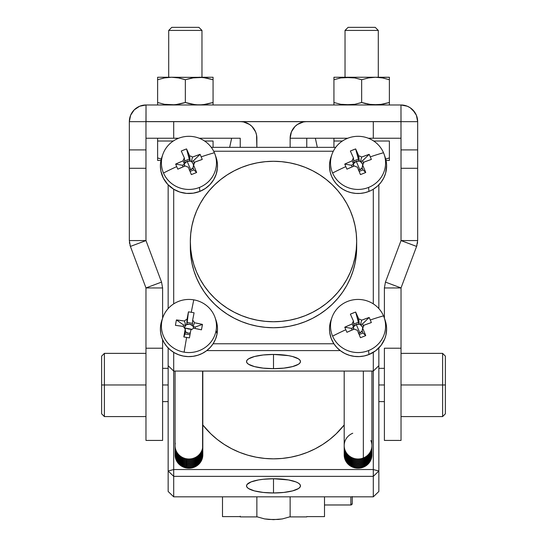 <?xml version="1.0" encoding="UTF-8"?>
<svg xmlns="http://www.w3.org/2000/svg" width="547" height="547" viewBox="0 0 547 547"><rect width="100%" height="100%" fill="white"/><g stroke="black" fill="none" stroke-linecap="round" stroke-linejoin="round"><path stroke-width="0.82" d="M324.508 504.984L350.846 504.984L324.508 504.963L350.846 504.963L350.846 496.826L350.846 504.963A1.388 1.388 -0 0 0 352.234 503.582L352.234 496.826M222.492 496.826L222.492 516.621L222.492 496.826M222.492 516.621L240.236 516.621L240.236 516.183M352.234 503.308L352.234 496.539M350.846 504.984L352.234 503.596A1.388 1.388 180 0 1 350.846 504.963M324.508 496.826L324.508 516.621L324.508 496.826M290.136 496.826L290.136 516.758L282.389 518.918L273.5 519.65L264.591 518.912L256.864 516.758L256.864 496.826L256.864 516.758L264.591 518.912L268.933 519.465L278.04 519.465L282.389 518.918L290.136 516.758L290.136 496.826L290.136 516.901L290.136 503.384M256.864 503.384L256.864 516.901L240.236 516.901M317.335 147.355L315.359 138.241L317.335 147.355M231.641 138.241L229.665 147.355L231.641 138.241M384.391 384.972L378.845 384.972L384.391 384.972M168.155 384.972L162.609 384.972L168.155 384.972M201.973 77.25L201.973 30.427L168.708 30.427L168.708 77.25L168.708 30.427L201.973 30.427L198.903 27.35L171.785 27.35L168.708 30.427L171.785 27.35L198.903 27.35L201.973 30.427L201.973 77.25M389.382 141.017L389.382 157.946L385.703 159.04L389.382 157.946L389.382 141.017L375.522 141.017L389.382 141.017M333.937 138.241L333.937 147.355L333.937 141.017L342.408 141.017L333.937 141.017L333.937 138.241M401.026 440.424L384.391 440.424L401.026 440.424L401.026 348.22L384.391 348.22L384.391 440.424L384.391 348.22L401.026 348.22L401.026 287.954L401.026 440.424M378.292 30.427L375.215 27.35L348.097 27.35L345.027 30.427L378.292 30.427L345.027 30.427L345.027 77.25L345.027 30.427L348.097 27.35L375.215 27.35L378.292 30.427L378.292 77.25L378.292 30.427M442.612 384.972L442.612 416.582L442.612 384.972L401.026 384.972L442.612 384.972L442.612 353.369L442.612 384.972L445.381 384.972L442.612 384.972M445.381 413.805L445.381 356.145L445.381 413.805L442.612 416.582L401.026 416.582M145.974 384.972L104.388 384.972L104.388 416.582L104.388 384.972L101.619 384.972L101.619 413.805L101.619 384.972L104.388 384.972L104.388 353.369L104.388 384.972L145.974 384.972M213.063 141.017L213.063 147.355L213.063 141.017L204.592 141.017L213.063 141.017M157.618 138.241L157.618 141.017L173.303 141.017L157.618 141.017L157.618 138.241M157.618 160.25L157.618 141.017L157.618 157.946L161.297 159.04L157.618 157.946L157.618 160.421L161.331 160.421M157.618 160.421L160.968 160.421M240.236 138.241L240.236 147.355L240.236 138.241L199.252 138.241L240.236 138.241M255.599 131.875L251.996 126.48L255.599 131.875L256.55 135L256.864 147.355L256.864 138.241A16.636 16.636 0 0 0 240.236 121.605L243.477 121.926L249.473 124.408L246.601 122.877M178.643 138.241L173.7 138.241L173.7 121.605L173.7 138.241L178.643 138.241M249.473 124.408L251.996 126.48M306.764 121.605L303.523 121.926L306.764 121.605A16.636 16.636 0 0 0 290.136 138.241L290.136 147.355L290.136 138.241L347.748 138.241L306.764 138.241L306.764 147.355L306.764 138.241L290.136 138.241L291.401 131.875L295.004 126.48L297.527 124.408L295.004 126.48M303.523 121.926L297.527 124.408L303.523 121.926M373.3 121.605L373.3 138.241L368.357 138.241L401.026 138.241L373.3 138.241L373.3 121.605M162.609 440.356L162.609 348.22L145.974 348.22L145.974 440.424L162.609 440.424L162.609 339.714L162.609 348.22L145.974 348.22L145.974 287.954L162.609 287.954L161.543 282.095L145.974 287.934L130.405 246.423L129.338 240.564L129.338 168.285L145.974 168.285L145.974 240.564L129.338 240.564L130.405 246.423L145.981 240.584L129.338 240.564L129.338 121.666L145.974 121.666L145.974 149.912L129.338 149.912L145.974 149.912L145.974 168.285L129.338 168.285L129.338 121.666A16.69 16.69 0 0 1 146.028 104.976L400.972 104.976A16.69 16.69 0 0 1 417.662 121.666L417.662 240.564L416.595 246.423L401.026 287.934L385.457 282.095L401.019 240.584L401.026 168.285L401.026 240.564L416.595 246.423L401.026 287.934L385.457 282.095L401.019 240.584L417.662 240.564L401.019 240.584L416.595 246.423L417.662 240.564L417.662 168.285L401.026 168.285L401.026 149.912L417.662 149.912L417.662 168.285L401.026 168.285L400.972 121.605L146.028 121.605L146.028 104.976L139.642 106.241L134.227 109.865L130.61 115.273L129.338 121.666L145.974 121.666L146.028 104.976L400.972 104.976L401.026 149.912L417.662 149.912L417.662 121.666L401.026 121.666L417.662 121.666L416.39 115.273L414.845 112.388L410.243 107.786L407.358 106.241L400.972 104.976L401.013 121.625M145.974 138.241L173.7 138.241L145.974 138.241M184.455 79.438L178.513 77.927L185.344 79.725L194.582 77.544L202.732 77.421L171.478 77.25L178.479 77.92L185.344 79.725L178.493 77.92L171.478 77.25L157.618 77.25L157.618 79.725L164.469 77.92L171.478 77.25L157.618 77.25L157.618 79.725L157.618 77.92M175.286 77.448L178.479 77.92L171.478 77.25L164.483 77.913L157.618 79.725L157.618 104.306L157.632 79.718M213.063 77.25L213.063 77.92L213.063 77.25L199.204 77.25L206.212 77.92L202.732 77.421L213.063 79.725L213.063 77.25L174.999 77.421M165.536 77.736L171.478 77.25L165.536 77.736M166.903 104.689L171.478 104.976L165.536 104.491M157.618 104.976L157.618 102.501L164.469 104.306L157.618 102.501L164.469 104.306L175.006 104.805L164.469 104.306M213.009 102.515L213.063 104.976L213.063 102.501L202.732 104.805L195.703 104.805L185.344 102.501L175.006 104.805M206.212 104.306L199.204 104.976L206.212 104.306L199.204 104.976L192.216 104.313L185.344 102.501L178.513 104.299L184.448 102.788M171.478 104.976L178.5 104.306L185.344 102.501L185.344 79.725L192.202 77.92L199.204 77.25L206.24 77.927L213.063 79.725L213.063 102.501L206.24 104.299L199.204 104.976L194.582 104.682M198.814 104.969L199.204 104.976M189.337 103.677L185.344 102.501L185.344 79.725L192.216 77.913L202.773 77.428M213.063 77.421L213.063 104.306M192.927 104.436L192.223 104.313M178.493 104.306L185.344 102.501M213.063 102.501L206.24 104.299M101.619 356.145L101.619 384.972L101.619 356.145L104.388 353.369L145.974 353.369M372.001 77.421L370.893 77.544L372.001 77.421M360.767 79.438L354.832 77.927L361.656 79.725L368.534 77.913L375.522 77.25L382.531 77.92L389.382 79.725L389.382 77.25L389.382 77.92L389.382 77.25L379.092 77.428M351.605 77.448L354.798 77.92L344.282 77.421L347.796 77.25L340.788 77.92L333.937 79.725L333.937 77.25L333.937 77.92L333.937 77.25L333.937 77.92L333.937 77.25L347.796 77.25L340.788 77.92L333.937 79.725L333.937 102.501L340.788 104.306L333.937 102.501L333.937 79.725M369.246 104.436L361.656 102.501L354.798 104.306L347.796 104.976L351.324 104.805L340.788 104.306L347.796 104.976L344.268 104.805L354.798 104.306L361.656 102.501L361.656 79.725L368.534 77.913L375.522 77.25L347.796 77.25L340.822 77.913L351.318 77.421M333.937 104.976L333.937 102.501L333.937 104.976L333.937 102.501L340.788 104.306L333.937 102.501M340.788 104.306L343.222 104.689M375.133 104.969L370.9 104.682M389.382 77.421L389.382 104.976L389.382 102.501L382.544 104.306L375.522 104.976L382.531 104.306L372.015 104.805L361.656 102.501L354.818 104.306L360.767 102.788M354.832 104.299L361.656 102.501L361.656 79.725L354.798 77.92L361.656 79.725L368.534 77.913L375.522 77.25L382.551 77.927L389.382 79.725L389.382 102.501L379.044 104.805L368.534 104.313M340.815 104.313L341.854 104.491M365.649 103.677L361.656 102.501M389.327 102.515L382.531 104.306L375.522 104.976M389.382 102.501L389.382 104.306M382.531 77.92L375.522 77.25L382.531 77.92M333.937 77.92L333.937 77.25L389.382 77.25M385.457 282.095L384.391 287.954L401.026 287.954L384.391 287.954L385.457 282.095M384.391 318.197L384.391 287.954L384.391 318.197M401.026 121.666L145.974 121.666L145.974 240.564L161.543 282.095L145.974 287.934L130.405 246.423L145.981 240.584L161.543 282.095L162.609 287.954L162.609 318.197L162.609 287.954L145.974 287.954L145.974 440.356M412.773 109.865L416.39 115.273L417.34 118.405M134.227 109.865L139.642 106.241L142.774 105.297M417.388 243.538L417.566 242.287M416.595 246.423L417.019 245.145M129.981 245.145L130.405 246.423M129.434 242.287L129.605 243.511M385.669 160.421L389.382 160.421L389.382 157.946L385.703 159.04L389.382 157.946L389.382 160.421L389.382 159.745L389.382 160.421L386.032 160.421M373.697 141.017L375.522 141.017L373.697 141.017M273.5 368.671A26.967 7.111 0 0 1 246.533 361.499A26.967 7.111 0 0 1 273.5 354.442L273.5 368.671L283.818 368.131L292.57 366.586L298.416 364.281L299.947 362.941L300.467 361.553L299.947 360.172L298.416 358.832L292.57 356.528L288.481 355.639L273.5 354.442L263.182 354.982L254.43 356.528L248.584 358.832L247.053 360.172L246.533 361.553L247.053 362.941L248.584 364.281L254.43 366.586L263.182 368.131L273.5 368.671L273.5 354.442A26.967 7.111 0 0 1 300.467 361.499A26.967 7.111 0 0 1 273.5 368.671M273.5 492.977A26.967 7.111 0 0 1 246.533 485.798A26.967 7.111 0 0 1 273.5 478.748L273.5 492.977L283.818 492.43L292.57 490.891L298.416 488.58L299.947 487.247L300.467 485.859L299.947 484.471L298.416 483.138L295.927 481.907L288.481 479.945L273.5 478.748L263.182 479.288L258.519 479.945L251.073 481.907L247.053 484.471L246.533 485.859L247.053 487.247L248.584 488.58L254.43 490.891L263.182 492.43L273.5 492.977L273.5 478.748A26.967 7.111 0 0 1 300.467 485.798A26.967 7.111 0 0 1 273.5 492.977M202.807 424.971A88.717 85.571 -0 0 0 344.193 424.971L336.227 433.785L329.779 439.426L322.785 444.424L315.318 448.745L307.448 452.335L299.25 455.166L290.806 457.203L282.197 458.434L273.5 458.851L264.803 458.434L256.194 457.203L247.75 455.166L239.552 452.335L231.682 448.745L224.215 444.424L217.221 439.426L210.773 433.785L202.807 424.971M345.246 459.815A13.86 13.367 180 0 1 344.193 454.707A13.86 13.367 180 0 1 344.2 454.249A13.86 13.367 0 0 0 345.246 459.815L345.574 459.617L345.246 459.815A13.86 13.367 0 0 0 363.345 467.063A13.86 13.367 180 0 1 345.246 459.815M371.919 454.851L370.859 459.965L369.574 462.277L365.745 465.962L363.345 467.063A13.86 13.367 0 0 0 371.905 454.249A13.86 13.367 180 0 1 371.919 454.707A13.86 13.367 180 0 1 363.345 467.063L358.039 468.205L352.74 467.186L350.347 465.948L346.524 462.256L345.246 459.945L344.193 454.824A13.86 13.367 -0 0 0 363.345 467.193A13.86 13.367 -0 0 0 371.919 454.837A13.86 13.367 -0 0 0 371.919 454.769M345.246 458.899A13.86 13.367 180 0 1 344.193 453.668A13.86 13.367 0 0 0 344.193 453.798A13.86 13.367 0 0 0 345.246 458.899A13.86 13.367 0 0 0 363.345 466.153L363.345 465.894A13.86 13.367 180 0 1 345.246 458.646A13.86 13.367 180 0 1 344.193 453.538A13.86 13.367 180 0 1 344.2 453.08A13.86 13.367 0 0 0 345.246 458.646L345.574 458.448L345.246 458.646A13.86 13.367 0 0 0 363.345 465.894A13.86 13.367 0 0 0 371.905 453.08A13.86 13.367 180 0 1 371.919 453.538A13.86 13.367 180 0 1 363.345 465.894L363.345 466.153A13.86 13.367 0 0 0 371.919 453.798A13.86 13.367 0 0 0 371.912 453.668A13.86 13.367 180 0 1 363.345 466.153A13.86 13.367 180 0 1 345.246 458.899M345.246 457.73A13.86 13.367 180 0 1 344.193 452.499A13.86 13.367 0 0 0 344.193 452.629A13.86 13.367 0 0 0 345.246 457.73A13.86 13.367 0 0 0 363.345 464.984L363.345 464.724A13.86 13.367 180 0 1 345.246 457.47A13.86 13.367 180 0 1 344.193 452.369A13.86 13.367 180 0 1 344.2 451.911A13.86 13.367 0 0 0 345.246 457.47L345.574 457.271L345.246 457.47A13.86 13.367 0 0 0 363.345 464.724A13.86 13.367 0 0 0 371.905 451.911A13.86 13.367 180 0 1 371.919 452.369A13.86 13.367 180 0 1 363.345 464.724L363.345 464.984A13.86 13.367 0 0 0 371.919 452.629A13.86 13.367 0 0 0 371.912 452.499A13.86 13.367 180 0 1 363.345 464.984A13.86 13.367 180 0 1 345.246 457.73M345.246 456.56A13.86 13.367 180 0 1 344.193 451.33A13.86 13.367 0 0 0 344.193 451.453A13.86 13.367 0 0 0 345.246 456.56A13.86 13.367 0 0 0 363.345 463.815L363.345 463.555A13.86 13.367 180 0 1 345.246 456.301A13.86 13.367 180 0 1 344.193 451.2A13.86 13.367 180 0 1 344.2 450.742A13.86 13.367 0 0 0 345.246 456.301L345.574 456.102L345.246 456.301A13.86 13.367 0 0 0 363.345 463.555A13.86 13.367 0 0 0 371.905 450.742A13.86 13.367 180 0 1 371.919 451.2A13.86 13.367 180 0 1 363.345 463.555L363.345 463.815A13.86 13.367 0 0 0 371.919 451.453A13.86 13.367 0 0 0 371.912 451.33A13.86 13.367 180 0 1 363.345 463.815A13.86 13.367 180 0 1 345.246 456.56M345.246 455.391A13.86 13.367 180 0 1 344.193 450.154A13.86 13.367 0 0 0 344.193 450.284A13.86 13.367 0 0 0 345.246 455.391A13.86 13.367 0 0 0 363.345 462.646L363.345 462.386A13.86 13.367 180 0 1 345.246 455.131A13.86 13.367 180 0 1 344.193 450.031A13.86 13.367 180 0 1 344.2 449.572A13.86 13.367 0 0 0 345.246 455.131L345.574 454.933L345.246 455.131A13.86 13.367 0 0 0 363.345 462.386A13.86 13.367 0 0 0 371.905 449.572A13.86 13.367 180 0 1 371.919 450.031A13.86 13.367 180 0 1 363.345 462.386L363.345 462.646A13.86 13.367 0 0 0 371.919 450.284A13.86 13.367 0 0 0 371.912 450.154A13.86 13.367 180 0 1 363.345 462.646A13.86 13.367 180 0 1 345.246 455.391M345.246 454.222A13.86 13.367 180 0 1 344.193 448.984A13.86 13.367 0 0 0 344.193 449.114A13.86 13.367 0 0 0 345.246 454.222A13.86 13.367 0 0 0 363.345 461.477L363.345 461.217A13.86 13.367 180 0 1 345.246 453.962A13.86 13.367 180 0 1 344.193 448.855A13.86 13.367 180 0 1 344.2 448.403A13.86 13.367 0 0 0 345.246 453.962L345.574 453.764L345.246 453.962A13.86 13.367 0 0 0 363.345 461.217A13.86 13.367 0 0 0 371.905 448.403A13.86 13.367 180 0 1 371.919 448.855A13.86 13.367 180 0 1 363.345 461.217L363.345 461.477A13.86 13.367 0 0 0 371.919 449.114A13.86 13.367 0 0 0 371.912 448.984A13.86 13.367 180 0 1 363.345 461.477A13.86 13.367 180 0 1 345.246 454.222M345.246 453.053A13.86 13.367 180 0 1 344.193 447.815A13.86 13.367 0 0 0 344.193 447.945A13.86 13.367 0 0 0 345.246 453.053A13.86 13.367 0 0 0 363.345 460.3L363.345 460.048A13.86 13.367 180 0 1 345.246 452.793A13.86 13.367 180 0 1 344.193 447.685A13.86 13.367 180 0 1 344.2 447.234A13.86 13.367 0 0 0 345.246 452.793L345.574 452.595L345.246 452.793A13.86 13.367 0 0 0 363.345 460.048A13.86 13.367 0 0 0 371.905 447.234A13.86 13.367 180 0 1 371.919 447.685A13.86 13.367 180 0 1 363.345 460.048L363.345 460.3A13.86 13.367 0 0 0 371.919 447.945A13.86 13.367 0 0 0 371.912 447.815A13.86 13.367 180 0 1 363.345 460.3A13.86 13.367 180 0 1 345.246 453.053M345.246 451.884A13.86 13.367 180 0 1 344.193 446.646A13.86 13.367 0 0 0 344.193 446.776A13.86 13.367 0 0 0 345.246 451.884A13.86 13.367 0 0 0 363.345 459.131L363.345 458.878A13.86 13.367 180 0 1 345.246 451.624A13.86 13.367 180 0 1 344.193 446.516A13.86 13.367 180 0 1 344.2 446.065A13.86 13.367 0 0 0 345.246 451.624L345.574 451.425L345.246 451.624A13.86 13.367 0 0 0 363.345 458.878A13.86 13.367 0 0 0 371.905 446.065A13.86 13.367 180 0 1 371.919 446.516A13.86 13.367 180 0 1 363.345 458.878L363.345 459.131A13.86 13.367 0 0 0 371.919 446.776A13.86 13.367 0 0 0 371.912 446.646A13.86 13.367 180 0 1 363.345 459.131A13.86 13.367 180 0 1 345.246 451.884M344.193 371.064L344.193 445.607A13.86 13.367 0 0 0 345.246 450.714A13.86 13.367 180 0 1 352.76 433.251M370.866 440.499A13.86 13.367 180 0 1 363.345 457.962A13.86 13.367 180 0 1 345.246 450.714A13.86 13.367 0 0 0 363.345 457.962L363.345 371.064L363.345 457.962A13.86 13.367 0 0 0 371.919 445.607L371.919 371.064M363.481 326.566L363.81 325.287A5.798 5.593 180 0 1 362.62 328.05L362.128 330.969L363.003 333.007L359.167 334.538L363.003 333.007L365.738 335.605A71.117 7.159 -111.7 0 0 362.62 328.05L365.738 335.605L363.112 336.672L360.459 337.711L357.341 330.149A5.798 5.593 180 0 1 354.483 329.007L346.928 332.289A68.491 23.302 -118.4 0 1 345.813 329.745A71.172 17.347 156.8 0 0 332.603 336.145A27.541 26.564 -0 0 0 368.569 350.552A27.541 26.564 -0 0 0 383.509 315.858A71.172 17.347 156.8 0 0 370.292 319.988A68.491 35.651 75.6 0 1 371.358 322.559L363.81 325.287A5.798 5.593 180 0 1 362.62 328.05L362.128 330.969A4.718 4.554 180 0 1 359.858 332.884L356.254 324.467A4.718 4.554 180 0 1 362.709 327.933M329.499 329.068L329.499 329.055A28.553 27.541 -0 0 0 329.499 329.068A28.553 27.541 -0 0 0 333.909 343.776A28.553 27.541 -0 0 0 368.958 354.524A28.553 27.541 180 0 1 329.499 329.055A28.553 27.541 180 0 1 331.523 318.874M331.961 317.499L331.003 320.241A28.553 27.541 -0 0 0 338.545 349.164A28.553 27.541 -0 0 0 368.958 354.511L368.569 350.552A27.541 26.564 180 0 1 332.603 336.145A27.541 26.564 180 0 1 331.961 317.499A27.541 26.564 180 0 1 347.536 301.445A27.541 26.564 180 0 1 383.509 315.858A27.541 26.564 180 0 1 384.144 317.499A27.541 26.564 180 0 1 368.569 350.552L368.958 354.511A28.553 27.541 -0 0 0 385.109 320.241L384.144 317.499M363.481 163.444L363.81 162.165A5.798 5.593 180 0 1 362.62 164.927L362.128 167.854L363.003 169.885L359.167 171.416L363.003 169.885L365.738 172.49A71.117 7.159 -111.7 0 0 362.62 164.927L365.738 172.49L363.112 173.549L360.459 174.589L357.341 167.026A5.798 5.593 180 0 1 354.483 165.885L346.928 169.173A68.491 23.302 -118.4 0 1 345.813 166.623A71.172 17.347 156.8 0 0 332.603 173.023A27.541 26.564 -0 0 0 368.569 187.43A27.541 26.564 -0 0 0 383.509 152.736A71.172 17.347 156.8 0 0 370.292 156.866A68.491 35.651 75.6 0 1 371.358 159.437L363.81 162.165A5.798 5.593 180 0 1 362.62 164.927L362.128 167.854A4.718 4.554 180 0 1 359.858 169.761L356.254 161.344A4.718 4.554 180 0 1 362.709 164.811M358.613 170.076A4.718 4.554 180 0 0 359.858 169.761L362.128 167.854L363.003 169.885L365.738 172.49A68.491 14.537 159.5 0 1 360.459 174.589A71.117 7.159 68.3 0 0 357.341 167.026A5.798 5.593 180 0 1 354.483 165.885A71.117 17.333 -23.2 0 0 346.928 169.173A68.491 23.302 -118.4 0 1 345.813 166.623A68.491 23.302 -118.4 0 1 344.754 164.079L351.386 165.235L353.492 164.394L352.302 160.791A5.798 5.593 180 0 1 353.485 158.028L353.984 163.259L356.254 161.344L359.858 169.761L358.367 170.096M329.499 165.932L329.499 165.946A28.553 27.541 -0 0 0 329.499 165.946A28.553 27.541 -0 0 0 368.958 191.402L368.958 191.388A28.553 27.541 180 0 1 329.499 165.932A28.553 27.541 180 0 1 331.523 155.751M368.569 187.43A27.541 26.564 180 0 1 332.603 173.023A27.541 26.564 180 0 1 331.961 154.377A27.541 26.564 180 0 1 347.536 138.323A27.541 26.564 180 0 1 383.509 152.736A27.541 26.564 180 0 1 384.144 154.377A27.541 26.564 180 0 1 368.569 187.43L368.958 191.388L368.569 187.43M331.961 154.377L331.003 157.119A28.553 27.541 -0 0 0 338.545 186.042A28.553 27.541 -0 0 0 368.958 191.388A28.553 27.541 -0 0 0 385.109 157.119L384.144 154.377M194.376 163.444L194.698 162.165A5.798 5.593 180 0 1 193.515 164.927L193.016 167.854L193.891 169.885L190.055 171.416L193.891 169.885L196.633 172.49A71.117 7.159 -111.7 0 0 193.515 164.927L196.633 172.49L194 173.549L191.354 174.589L188.236 167.026A5.798 5.593 180 0 1 185.371 165.885L177.823 169.173A68.491 23.302 -118.4 0 1 176.708 166.623A71.172 17.347 156.8 0 0 163.491 173.023A27.541 26.564 -0 0 0 199.464 187.43A27.541 26.564 -0 0 0 214.397 152.736A71.172 17.347 156.8 0 0 201.187 156.866A68.491 35.651 75.6 0 1 202.246 159.437L194.698 162.165A5.798 5.593 180 0 1 193.515 164.927L193.016 167.854A4.718 4.554 180 0 1 190.746 169.761L187.142 161.344A4.718 4.554 180 0 1 193.604 164.811M189.501 170.076A4.718 4.554 180 0 0 190.746 169.761L193.016 167.854L193.891 169.885L196.633 172.49A68.491 14.537 159.5 0 1 191.354 174.589A71.117 7.159 68.3 0 0 188.236 167.026A5.798 5.593 180 0 1 185.371 165.885A71.117 17.333 -23.2 0 0 177.823 169.173A68.491 23.302 -118.4 0 1 176.708 166.623A68.491 23.302 -118.4 0 1 175.642 164.079L182.274 165.235L184.38 164.394L183.19 160.791A5.798 5.593 180 0 1 184.38 158.028L184.872 163.259L187.142 161.344L190.746 169.761L189.262 170.096M160.394 165.946L160.394 165.932A28.553 27.541 -0 0 0 160.394 165.946A28.553 27.541 -0 0 0 173.7 189.235A28.553 27.541 -0 0 0 199.846 191.402L199.846 191.388A28.553 27.541 180 0 1 160.394 165.932A28.553 27.541 180 0 1 162.411 155.751M199.464 187.43A27.541 26.564 180 0 1 163.491 173.023A27.541 26.564 180 0 1 162.856 154.377A27.541 26.564 180 0 1 178.431 138.323A27.541 26.564 180 0 1 214.397 152.736A27.541 26.564 180 0 1 215.039 154.377A27.541 26.564 180 0 1 199.464 187.43L199.846 191.388L199.464 187.43M162.856 154.377L161.891 157.119A28.553 27.541 -0 0 0 169.433 186.042A28.553 27.541 -0 0 0 199.846 191.388A28.553 27.541 -0 0 0 215.997 157.119L215.039 154.377M202.807 454.571L202.595 457.053A13.86 13.367 180 0 1 186.513 467.87A13.86 13.367 180 0 1 175.081 454.707A13.86 13.367 180 0 1 175.095 454.249A13.86 13.367 -0 0 0 186.513 467.87L186.65 466.981L186.513 467.87A13.86 13.367 -0 0 0 202.595 457.053A13.86 13.367 -0 0 0 202.8 454.249A13.86 13.367 180 0 1 202.807 454.707A13.86 13.367 180 0 1 202.595 457.053L202.595 457.183A13.86 13.367 -0 0 0 202.807 454.837A13.86 13.367 -0 0 0 202.807 454.769M202.595 456.143A13.86 13.367 180 0 1 186.513 466.96A13.86 13.367 -0 0 0 202.595 456.143A13.86 13.367 -0 0 0 202.807 453.798A13.86 13.367 -0 0 0 202.807 453.668A13.86 13.367 180 0 1 202.595 456.143L202.595 456.143M202.8 453.08A13.86 13.367 180 0 1 202.807 453.538A13.86 13.367 180 0 1 202.595 455.883A13.86 13.367 -0 0 0 202.8 453.08M202.595 454.967A13.86 13.367 180 0 1 186.513 465.791A13.86 13.367 -0 0 0 202.595 454.967A13.86 13.367 -0 0 0 202.807 452.629A13.86 13.367 -0 0 0 202.807 452.499A13.86 13.367 180 0 1 202.595 454.967L202.595 454.967M186.513 466.7A13.86 13.367 -0 0 0 202.595 455.883A13.86 13.367 180 0 1 186.513 466.7L186.65 465.812L186.513 466.7A13.86 13.367 180 0 1 175.081 453.538A13.86 13.367 180 0 1 175.095 453.08A13.86 13.367 -0 0 0 186.513 466.7M202.8 451.911A13.86 13.367 180 0 1 202.807 452.369A13.86 13.367 180 0 1 202.595 454.714A13.86 13.367 -0 0 0 202.8 451.911M202.595 453.798A13.86 13.367 180 0 1 186.513 464.622A13.86 13.367 -0 0 0 202.595 453.798A13.86 13.367 -0 0 0 202.807 451.453A13.86 13.367 -0 0 0 202.807 451.33A13.86 13.367 180 0 1 202.595 453.798L202.595 453.798M186.513 465.531A13.86 13.367 -0 0 0 202.595 454.714A13.86 13.367 180 0 1 186.513 465.531L186.65 464.642L186.513 465.531A13.86 13.367 180 0 1 175.081 452.369A13.86 13.367 180 0 1 175.095 451.911A13.86 13.367 -0 0 0 186.513 465.531M202.8 450.742A13.86 13.367 180 0 1 202.807 451.2A13.86 13.367 180 0 1 202.595 453.545A13.86 13.367 -0 0 0 202.8 450.742M202.595 452.629A13.86 13.367 180 0 1 186.513 463.453A13.86 13.367 -0 0 0 202.595 452.629A13.86 13.367 -0 0 0 202.807 450.284A13.86 13.367 -0 0 0 202.807 450.154A13.86 13.367 180 0 1 202.595 452.629L202.595 452.629M186.513 464.362A13.86 13.367 -0 0 0 202.595 453.545A13.86 13.367 180 0 1 186.513 464.362L186.65 463.473L186.513 464.362A13.86 13.367 180 0 1 175.081 451.2A13.86 13.367 180 0 1 175.095 450.742A13.86 13.367 -0 0 0 186.513 464.362M202.8 449.572A13.86 13.367 180 0 1 202.807 450.031A13.86 13.367 180 0 1 202.595 452.369A13.86 13.367 -0 0 0 202.8 449.572M202.595 451.46A13.86 13.367 180 0 1 186.513 462.277A13.86 13.367 -0 0 0 202.595 451.46A13.86 13.367 -0 0 0 202.807 449.114A13.86 13.367 -0 0 0 202.807 448.984A13.86 13.367 180 0 1 202.595 451.46L202.595 451.46M186.513 463.193A13.86 13.367 -0 0 0 202.595 452.369A13.86 13.367 180 0 1 186.513 463.193L186.65 462.304L186.513 463.193A13.86 13.367 180 0 1 175.081 450.031A13.86 13.367 180 0 1 175.095 449.572A13.86 13.367 -0 0 0 186.513 463.193M202.8 448.403A13.86 13.367 180 0 1 202.807 448.855A13.86 13.367 180 0 1 202.595 451.2A13.86 13.367 -0 0 0 202.8 448.403M202.595 450.29A13.86 13.367 180 0 1 186.513 461.107A13.86 13.367 -0 0 0 202.595 450.29A13.86 13.367 -0 0 0 202.807 447.945A13.86 13.367 -0 0 0 202.807 447.815A13.86 13.367 180 0 1 202.595 450.29L202.595 450.29M186.513 462.024A13.86 13.367 -0 0 0 202.595 451.2A13.86 13.367 180 0 1 186.513 462.024L186.65 461.135L186.513 462.024A13.86 13.367 180 0 1 175.081 448.855A13.86 13.367 180 0 1 175.095 448.403A13.86 13.367 -0 0 0 186.513 462.024M202.8 447.234A13.86 13.367 180 0 1 202.807 447.685A13.86 13.367 180 0 1 202.595 450.031A13.86 13.367 -0 0 0 202.8 447.234M202.595 449.121A13.86 13.367 180 0 1 186.513 459.938A13.86 13.367 -0 0 0 202.595 449.121A13.86 13.367 -0 0 0 202.807 446.776A13.86 13.367 -0 0 0 202.807 446.646A13.86 13.367 180 0 1 202.595 449.121L202.595 449.121M186.513 460.854A13.86 13.367 -0 0 0 202.595 450.031A13.86 13.367 180 0 1 186.513 460.854L186.65 459.965L186.513 460.854A13.86 13.367 180 0 1 175.081 447.685A13.86 13.367 180 0 1 175.095 447.234A13.86 13.367 -0 0 0 186.513 460.854M202.8 446.065A13.86 13.367 180 0 1 202.807 446.516A13.86 13.367 180 0 1 202.595 448.861A13.86 13.367 -0 0 0 202.8 446.065M202.595 443.261A13.86 13.367 180 0 1 202.595 447.952A13.86 13.367 180 0 1 186.513 458.769A13.86 13.367 -0 0 0 202.595 447.952A13.86 13.367 -0 0 0 202.807 445.607L202.807 371.064M186.513 459.678A13.86 13.367 -0 0 0 202.595 448.861A13.86 13.367 180 0 1 186.513 459.678L186.65 458.796L186.513 459.678A13.86 13.367 180 0 1 175.081 446.516A13.86 13.367 180 0 1 175.095 446.065A13.86 13.367 -0 0 0 186.513 459.678M202.595 371.064L202.595 447.952L202.595 371.064M188.838 329.055L192.024 329.342L184.298 327.879L188.838 329.055M162.856 317.499L161.891 320.241A28.553 27.541 -0 0 0 160.832 324.227A28.553 27.541 -0 0 0 183.936 356.172A28.553 27.541 -0 0 0 217.056 333.882L216.058 330.655A27.541 26.564 -0 0 0 193.775 299.845A71.172 3.289 99.7 0 0 191.265 312.289A68.491 45.394 12.1 0 0 188.448 311.845L186.794 324.624A4.718 4.554 180 0 0 185.748 325.328L184.476 321.034A5.798 5.593 180 0 1 187.019 319.325L186.794 324.624L187.19 322.457L192.51 323.373L187.19 322.457L188.448 311.845A71.117 3.289 99.7 0 0 187.019 319.325L186.794 324.624A4.718 4.554 -0 0 0 185.748 325.328A4.718 4.554 180 0 0 184.298 327.879L184.291 327.933A4.718 4.554 180 0 1 184.298 327.879L185.748 325.328L184.476 321.034A5.798 5.593 180 0 1 187.019 319.325L188.448 311.845A68.491 45.394 12.1 0 1 191.265 312.289A71.172 3.289 -80.3 0 1 193.775 299.845A27.541 26.564 -0 0 0 161.83 321.342A27.541 26.564 -0 0 0 184.113 352.152A71.172 3.289 -80.3 0 1 186.623 337.437A68.491 13.559 -170.8 0 1 183.819 336.945L185.248 328.911A5.798 5.593 180 0 1 183.477 326.456L175.437 325.356L175.908 322.627L176.435 319.933L184.476 321.034A71.117 18.468 -169.5 0 0 176.435 319.933L183.498 324.945L183.231 326.422L183.498 324.945L185.748 325.328L183.498 324.945L176.435 319.933A68.491 32.314 -87.8 0 0 175.437 325.356A71.117 18.468 10.5 0 1 183.477 326.456A5.798 5.593 180 0 0 185.248 328.911A71.117 3.289 99.7 0 0 183.819 336.945L185.077 333.93L189.994 334.771L185.077 333.93L185.248 328.911L185.474 331.762L183.819 336.945A68.491 13.559 -170.8 0 0 186.623 337.437A71.172 3.289 99.7 0 0 184.113 352.152A27.541 26.564 180 0 1 161.83 321.342A27.541 26.564 180 0 1 162.856 317.499A27.541 26.564 180 0 1 193.775 299.845A27.541 26.564 180 0 1 215.039 317.499A27.541 26.564 180 0 1 216.058 330.655L217.056 333.902A28.553 27.541 -0 0 0 217.501 329.068A28.553 27.541 -0 0 0 217.501 329.062A28.553 27.541 180 0 1 217.056 333.882A28.553 27.541 -0 0 0 215.997 320.241L215.039 317.499M190.301 333.034A4.718 4.554 180 0 1 185.474 331.762L188.12 333.157L190.301 333.034M217.501 328.966L217.056 333.882A28.553 27.541 180 0 1 186.431 356.494A28.553 27.541 180 0 1 160.394 329.055A28.553 27.541 180 0 1 160.832 324.227L161.83 321.342L160.832 324.227A28.553 27.541 180 0 1 162.411 318.874M215.477 318.874A28.553 27.541 180 0 1 217.501 329.055L217.501 329.055M356.671 247.511L356.671 241.514A83.171 80.224 180 0 1 273.5 321.739A83.171 80.224 180 0 1 190.329 241.514L190.329 247.511A83.171 80.224 -0 0 0 273.5 327.735A83.171 80.224 -0 0 0 356.671 247.511L356.268 255.374L355.071 263.162L353.088 270.799L350.34 278.211L346.846 285.329L342.654 292.077L337.793 298.402L332.309 304.235L326.265 309.52L319.708 314.21L312.706 318.258L305.329 321.629L297.643 324.282L289.725 326.19L281.65 327.345L273.5 327.735L265.35 327.345L257.275 326.19L249.357 324.282L241.671 321.629L234.294 318.258L227.292 314.21L220.735 309.52L214.691 304.235L209.207 298.402L204.346 292.077L200.154 285.329L196.66 278.211L193.912 270.799L191.929 263.162L190.732 255.374L190.329 241.514A83.171 80.224 180 0 1 273.5 161.29A83.171 80.224 180 0 1 356.671 241.514L356.671 247.511M378.845 491.479L378.845 347.947L378.845 365.711L373.3 371.064L373.3 469.545L373.3 371.064L173.7 371.064L173.7 469.545L373.3 469.545L378.845 471.008L378.845 365.711L373.3 371.064L173.7 371.064L173.7 352.357L173.7 371.064L168.155 365.711L168.155 491.479L168.155 471.008L173.7 476.355L373.3 476.355L373.3 496.826L173.7 496.826L173.7 476.355L173.7 496.826L168.155 491.479L173.7 496.826L373.3 496.826L373.3 476.355L378.845 471.008L378.845 491.479L373.3 496.826L378.845 491.479M175.081 454.769A13.86 13.367 -0 0 0 175.081 454.837A13.86 13.367 -0 0 0 187.724 468.157A13.86 13.367 -0 0 0 202.595 457.183L200.626 462.037L196.879 465.805L191.922 467.897L186.513 468L181.481 466.099L177.577 462.488L175.409 457.709L175.081 454.81M168.155 365.711L168.155 471.008L173.7 469.545L173.7 371.064L168.155 365.711L168.155 347.947L168.155 365.711M173.7 469.545L168.155 471.008L173.7 476.355L173.7 469.545L173.7 476.355L373.3 476.355L378.845 471.008L373.3 469.545L373.3 476.355L373.3 469.545L173.7 469.545M384.589 318.874A28.553 27.541 180 0 1 386.606 329.055A28.553 27.541 180 0 1 368.958 354.511L364.199 355.967L359.256 356.589L354.271 356.37L349.403 355.318L344.801 353.465L340.603 350.866L336.931 347.605L333.909 343.776L213.091 343.776A28.553 27.541 -0 0 0 217.056 333.902L215.573 339.024L213.091 343.776L333.909 343.776L331.188 338.402L329.732 332.576L329.506 328.412M384.589 155.751A28.553 27.541 180 0 1 386.606 165.932A28.553 27.541 180 0 1 368.958 191.388L368.958 191.402A28.553 27.541 -0 0 0 373.3 189.235L373.3 303.879L373.3 189.235A28.553 27.541 180 0 1 368.958 191.402L364.671 192.742L360.227 193.412L355.721 193.399L351.277 192.708L346.996 191.347L342.996 189.351L339.372 186.78L336.207 183.683L333.588 180.154L331.578 176.264L330.224 172.12L329.499 165.686M333.294 151.239L213.706 151.239L333.294 151.239M217.487 165.057L217.385 168.428L216.161 174.295L213.645 179.772L209.966 184.592L205.296 188.53L199.846 191.402L193.296 193.173L186.5 193.392L179.84 192.052L173.7 189.235L173.7 303.879L173.7 189.235L167.744 184.401L163.368 178.199L160.893 171.088L160.394 165.809M378.845 308.576L378.845 184.824L378.845 308.576M335.708 147.355L211.292 147.355L335.708 147.355M168.155 184.824L168.155 308.576L168.155 184.824M206.773 350.586L340.227 350.586L206.773 350.586M373.3 352.357L373.3 371.064L373.3 352.357M356.671 241.514L356.268 233.651L355.071 225.863L353.088 218.226L350.34 210.814L346.846 203.696L342.654 196.941L337.793 190.623L332.309 184.79L326.265 179.498L319.708 174.808L312.706 170.76L305.329 167.396L297.643 164.743L289.725 162.828L281.65 161.68L273.5 161.29L265.35 161.68L257.275 162.828L249.357 164.743L241.671 167.396L234.294 170.76L227.292 174.808L220.735 179.498L214.691 184.79L209.207 190.623L204.346 196.941L200.154 203.696L196.66 210.814L193.912 218.226L191.929 225.863L190.732 233.651L190.329 241.514L190.732 249.377L191.929 257.165L193.912 264.803L196.66 272.215L200.154 279.332L204.346 286.081L209.207 292.406L214.691 298.238L220.735 303.53L227.292 308.214L234.294 312.262L241.671 315.633L249.357 318.286L257.275 320.193L265.35 321.349L273.5 321.739L281.65 321.349L289.725 320.193L297.643 318.286L305.329 315.633L312.706 312.262L319.708 308.214L326.265 303.53L332.309 298.238L337.793 292.406L342.654 286.081L346.846 279.332L350.34 272.215L353.088 264.803L355.071 257.165L356.268 249.377L356.671 241.514M202.458 324.405A68.491 26.646 107 0 1 201.453 329.827L193.412 328.166A71.117 18.468 10.5 0 1 201.453 329.827L202.458 324.405A71.117 18.468 -169.5 0 0 194.417 322.744L202.458 324.405L195.388 326.983L202.458 324.405M195.115 328.494L195.388 326.983L193.146 326.6L195.388 326.983L195.115 328.494M189.44 337.909A68.491 13.559 -170.8 0 1 186.623 337.437A68.491 13.559 -170.8 0 0 189.44 337.909A71.117 3.289 -80.3 0 1 190.869 329.875L189.44 337.909M191.265 312.289A68.491 45.394 12.1 0 1 194.076 312.809L192.64 320.289A71.117 3.289 -80.3 0 1 194.076 312.809A68.491 45.394 12.1 0 0 191.265 312.289M192.414 325.588L192.64 320.289A5.798 5.593 180 0 1 194.417 322.744L193.146 326.6L193.638 328.207A4.718 4.554 180 0 0 193.146 326.6A4.718 4.554 -0 0 0 192.414 325.588L192.64 320.289A5.798 5.593 180 0 1 194.417 322.744L193.146 326.6A4.718 4.554 180 0 0 192.414 325.588L189.775 324.193L186.794 324.624A4.718 4.554 180 0 1 192.414 325.588M216.058 330.655A27.541 26.564 180 0 1 184.113 352.152A27.541 26.564 -0 0 0 216.058 330.655M160.394 328.959L160.791 333.677L162.028 338.265L164.059 342.572L166.821 346.483L170.247 349.882L174.22 352.665L178.623 354.75L183.341 356.076L188.216 356.603L193.118 356.316L197.898 355.229L202.411 353.362L206.527 350.777L210.116 347.55L213.091 343.776A28.553 27.541 -0 0 1 181.009 355.529A28.553 27.541 -0 0 1 160.394 329.068A28.553 27.541 -0 0 0 160.394 329.068L160.394 329.068M193.412 328.166A5.798 5.593 180 0 1 190.869 329.875A5.798 5.593 180 0 0 193.412 328.166M175.081 371.064L175.081 445.607A13.86 13.367 -0 0 0 186.513 458.769A13.86 13.367 180 0 1 175.3 443.261M175.088 446.646A13.86 13.367 -0 0 0 175.081 446.776A13.86 13.367 -0 0 0 186.513 459.938A13.86 13.367 180 0 1 175.088 446.646M175.088 447.815A13.86 13.367 -0 0 0 175.081 447.945A13.86 13.367 -0 0 0 186.513 461.107A13.86 13.367 180 0 1 175.088 447.815M175.088 448.984A13.86 13.367 -0 0 0 175.081 449.114A13.86 13.367 -0 0 0 186.513 462.277A13.86 13.367 180 0 1 175.088 448.984M175.088 450.154A13.86 13.367 -0 0 0 175.081 450.284A13.86 13.367 -0 0 0 186.513 463.453A13.86 13.367 180 0 1 175.088 450.154M175.088 451.33A13.86 13.367 -0 0 0 175.081 451.453A13.86 13.367 -0 0 0 186.513 464.622A13.86 13.367 180 0 1 175.088 451.33M175.088 452.499A13.86 13.367 -0 0 0 175.081 452.629A13.86 13.367 -0 0 0 186.513 465.791A13.86 13.367 180 0 1 175.088 452.499M175.088 453.668A13.86 13.367 -0 0 0 175.081 453.798A13.86 13.367 -0 0 0 186.513 466.96A13.86 13.367 180 0 1 175.088 453.668M193.652 165.249L192.503 162.562L191.327 161.625A4.718 4.554 -0 0 0 190.151 161.153L187.142 161.344A4.718 4.554 180 0 0 184.38 164.394L183.19 160.791A5.798 5.593 180 0 1 184.38 158.028L184.872 163.259A4.718 4.554 -0 0 0 184.38 164.394A4.718 4.554 180 0 0 184.298 166.336L184.38 164.394L182.274 165.235L175.642 164.079L183.19 160.791A71.117 17.333 156.8 0 0 175.642 164.079A68.491 23.302 -118.4 0 0 176.708 166.623A71.172 17.347 -23.2 0 0 163.491 173.023A27.541 26.564 -0 0 1 178.431 138.323A27.541 26.564 -0 0 1 214.397 152.736A71.172 17.347 -23.2 0 0 201.187 156.866A68.491 35.651 75.6 0 0 200.072 154.343L192.517 157.071L191.327 161.625L193.433 160.784L194.452 163.15L193.433 160.784L200.072 154.343A71.117 17.333 156.8 0 0 192.517 157.071A5.798 5.593 180 0 0 189.659 155.929L186.541 148.921L181.262 151.027A71.117 7.159 68.3 0 1 184.38 158.028L181.262 151.027A68.491 44.416 -26.7 0 1 186.541 148.921L189.276 159.122L184.654 160.962L189.276 159.122L190.151 161.153L189.659 155.929A71.117 7.159 -111.7 0 0 186.541 148.921L190.151 161.153L189.659 155.929A5.798 5.593 180 0 1 192.517 157.071L191.327 161.625L193.433 160.784L200.072 154.343A68.491 35.651 75.6 0 1 201.187 156.866A68.491 35.651 75.6 0 1 202.246 159.437A71.117 17.333 -23.2 0 0 194.698 162.165M182.274 165.235L182.985 166.897L182.274 165.235M215.477 155.751A28.553 27.541 180 0 1 217.501 165.932A28.553 27.541 180 0 1 199.846 191.388L199.846 191.402A28.553 27.541 -0 0 0 217.501 165.946A28.553 27.541 -0 0 0 217.501 165.939L217.501 165.946M362.764 165.262L362.415 163.813L360.439 161.625A4.718 4.554 -0 0 0 359.263 161.153L356.254 161.344A4.718 4.554 180 0 0 353.492 164.394L352.302 160.791A5.798 5.593 180 0 1 353.485 158.028L353.984 163.259A4.718 4.554 -0 0 0 353.492 164.394A4.718 4.554 180 0 0 353.403 166.336L353.492 164.394L351.386 165.235L344.754 164.079L352.302 160.791A71.117 17.333 156.8 0 0 344.754 164.079A68.491 23.302 -118.4 0 0 345.813 166.623A71.172 17.347 -23.2 0 0 332.603 173.023A27.541 26.564 -0 0 1 347.536 138.323A27.541 26.564 -0 0 1 383.509 152.736A71.172 17.347 -23.2 0 0 370.292 156.866A68.491 35.651 75.6 0 0 369.177 154.343L361.629 157.071L360.439 161.625L362.545 160.784L363.557 163.15L362.545 160.784L369.177 154.343A71.117 17.333 156.8 0 0 361.629 157.071A5.798 5.593 180 0 0 358.764 155.929L355.646 148.921L350.367 151.027A71.117 7.159 68.3 0 1 353.485 158.028L350.367 151.027A68.491 44.416 -26.7 0 1 355.646 148.921L358.388 159.122L353.759 160.962L358.388 159.122L359.263 161.153L358.764 155.929A71.117 7.159 -111.7 0 0 355.646 148.921L359.263 161.153L358.764 155.929A5.798 5.593 180 0 1 361.629 157.071L360.439 161.625L362.545 160.784L369.177 154.343A68.491 35.651 75.6 0 1 370.292 156.866A68.491 35.651 75.6 0 1 371.358 159.437A71.117 17.333 -23.2 0 0 363.81 162.165M351.386 165.235L352.097 166.897L351.386 165.235M386.606 165.932L386.606 165.946A28.553 27.541 -0 0 0 386.606 165.939A28.553 27.541 -0 0 1 373.3 189.235L377.498 186.124L381.02 182.315L383.762 177.946L385.614 173.16L386.606 165.461M362.764 328.385L362.415 326.935L360.439 324.747A4.718 4.554 -0 0 0 359.263 324.275L356.254 324.467A4.718 4.554 180 0 0 353.492 327.516L352.302 323.913A5.798 5.593 180 0 1 353.485 321.151L353.984 326.381A4.718 4.554 -0 0 0 353.492 327.516A4.718 4.554 180 0 0 353.403 329.458L353.492 327.516L351.386 328.35L344.754 327.202L352.302 323.913A71.117 17.333 156.8 0 0 344.754 327.202A68.491 23.302 -118.4 0 0 345.813 329.745A71.172 17.347 -23.2 0 0 332.603 336.145A27.541 26.564 -0 0 1 347.536 301.445A27.541 26.564 -0 0 1 383.509 315.858A71.172 17.347 -23.2 0 0 370.292 319.988A68.491 35.651 75.6 0 0 369.177 317.465L361.629 320.193L360.439 324.747L362.545 323.906L363.557 326.272L362.545 323.906L369.177 317.465A71.117 17.333 156.8 0 0 361.629 320.193A5.798 5.593 180 0 0 358.764 319.045L355.646 312.043L350.367 314.149A71.117 7.159 68.3 0 1 353.485 321.151L353.984 326.381L356.254 324.467L359.858 332.884L362.128 330.969L363.003 333.007L365.738 335.605A68.491 14.537 159.5 0 1 360.459 337.711A71.117 7.159 68.3 0 0 357.341 330.149A5.798 5.593 180 0 1 354.483 329.007A71.117 17.333 -23.2 0 0 346.928 332.289A68.491 23.302 -118.4 0 1 345.813 329.745A68.491 23.302 -118.4 0 1 344.754 327.202L351.386 328.35L353.492 327.516L352.302 323.913A5.798 5.593 180 0 1 353.485 321.151L350.367 314.149A68.491 44.416 -26.7 0 1 355.646 312.043L358.388 322.238L353.759 324.084L358.388 322.238L359.263 324.275L358.764 319.045A71.117 7.159 -111.7 0 0 355.646 312.043L359.263 324.275L358.764 319.045A5.798 5.593 180 0 1 361.629 320.193L360.439 324.747L362.545 323.906L369.177 317.465A68.491 35.651 75.6 0 1 370.292 319.988A68.491 35.651 75.6 0 1 371.358 322.559A71.117 17.333 -23.2 0 0 363.81 325.287M351.386 328.35L352.097 330.012L351.386 328.35M386.606 329.055L386.606 329.068A28.553 27.541 -0 0 0 386.606 329.062A28.553 27.541 -0 0 1 368.958 354.524L375.68 350.743L381.088 345.348L384.787 338.75L385.908 335.147L386.606 328.952M358.613 333.198A4.718 4.554 180 0 0 359.858 332.884L358.367 333.219M324.508 516.621L306.764 516.621M306.764 516.901L290.136 516.901M378.845 401.607L384.391 401.607M162.609 401.607L168.155 401.607M145.974 416.582L104.388 416.582L101.619 413.805M401.026 353.369L442.612 353.369L445.381 356.145M162.609 368.343L168.155 368.343M378.845 368.343L384.391 368.343"/></g></svg>
